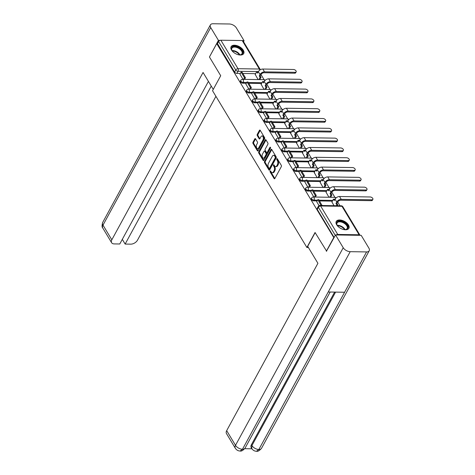 <?xml version="1.0" encoding="UTF-8"?>
<svg xmlns="http://www.w3.org/2000/svg" width="475" height="475" viewBox="0 0 475 475"><rect width="100%" height="100%" fill="white"/><g stroke="black" fill="none" stroke-linecap="round" stroke-linejoin="round"><path stroke-width="0.71" d="M270.15 171.107A0.629 0.362 -89.1 0 0 270.162 171.998L274.105 178.558A0.902 0.517 -89.1 0 0 274.449 178.802A0.902 0.517 -89.1 0 0 274.835 178.511L281.313 166.642A0.902 0.517 -89.1 0 0 281.301 165.365L277.353 158.804A0.629 0.362 -89.1 0 0 276.848 159.731L277.358 160.58A2.892 1.657 -89.1 0 1 277.4 164.665L276.86 165.656A2.892 1.657 -89.1 0 1 275.625 166.571A2.892 1.657 -89.1 0 1 274.52 165.793L274.01 164.944A0.629 0.362 -89.1 0 0 273.505 165.864L274.016 166.713A2.892 1.657 -89.1 0 1 274.051 170.798L273.511 171.79A2.892 1.657 -89.1 0 1 272.282 172.704A2.892 1.657 -89.1 0 1 271.172 171.926L270.661 171.077A0.629 0.362 -89.1 0 0 270.15 171.107M270.827 171.344A0.629 0.362 -89.1 0 0 270.916 172.009L274.835 178.523M277.513 159.078A0.629 0.362 -89.1 0 0 277.602 159.743L278.113 160.592L277.358 160.58M274.17 165.211A0.629 0.362 -89.1 0 0 274.259 165.876L274.77 166.725L274.016 166.713M336.68 224.788A7.178 3.984 28.6 0 0 343.128 229.395A7.178 3.984 28.6 0 0 348.87 228.309A7.178 3.984 28.6 0 0 348.454 224.96A7.178 3.984 28.6 0 0 342.006 220.352A7.178 3.984 28.6 0 0 336.264 221.439A7.178 3.984 28.6 0 0 336.68 224.788M231.521 50.035A7.178 3.984 28.6 0 0 237.969 54.649A7.178 3.984 28.6 0 0 243.705 53.562A7.178 3.984 28.6 0 0 243.289 50.213A7.178 3.984 28.6 0 0 236.841 45.6A7.178 3.984 28.6 0 0 231.105 46.687A7.178 3.984 28.6 0 0 231.521 50.035M255.532 138.831A0.902 0.517 -89.1 0 0 255.188 138.587A0.902 0.517 -89.1 0 0 254.802 138.872L252.985 142.203A0.902 0.517 -89.1 0 0 252.997 143.48L257.379 150.759A0.902 0.517 -89.1 0 0 257.723 151.002A0.902 0.517 -89.1 0 0 258.109 150.718L264.581 138.843A0.902 0.517 -89.1 0 0 264.569 137.566L260.187 130.287A0.902 0.517 -89.1 0 0 259.843 130.043A0.902 0.517 -89.1 0 0 259.457 130.328L257.266 134.354A0.902 0.517 -89.1 0 0 257.278 135.63L259.154 138.748A0.902 0.517 -89.1 0 0 259.498 138.991A0.902 0.517 -89.1 0 0 259.884 138.7L260.971 136.705A2.417 1.383 -89.1 0 1 261.998 135.939A2.417 1.383 -89.1 0 1 263.245 137.406A2.417 1.383 -89.1 0 1 262.954 140.006L258.697 147.826A2.417 1.383 -89.1 0 1 257.664 148.592A2.417 1.383 -89.1 0 1 256.423 147.125A2.417 1.383 -89.1 0 1 256.708 144.525L257.42 143.218A0.902 0.517 -89.1 0 0 257.408 141.942L255.532 138.831M326.657 251.227L315.056 232.495L306.886 247.481L212.539 90.707L220.715 75.721L209.439 56.988L216.731 43.617L333.949 237.856M326.331 251.227L333.622 237.85M264.533 161.393A0.902 0.517 -89.1 0 0 264.545 162.67L268.927 169.949A0.902 0.517 -89.1 0 0 269.272 170.192A0.902 0.517 -89.1 0 0 269.658 169.908L276.129 158.033A0.902 0.517 -89.1 0 0 276.118 156.756L271.736 149.477A0.902 0.517 -89.1 0 0 271.391 149.233A0.902 0.517 -89.1 0 0 271.005 149.518L264.533 161.393L265.288 161.405A0.902 0.517 -89.1 0 0 265.299 162.682L269.652 169.913M263.851 160.366L263.15 160.354L258.768 153.075A0.902 0.517 -89.1 0 1 258.756 151.798L265.234 139.923A0.902 0.517 -89.1 0 1 265.62 139.638A0.902 0.517 -89.1 0 1 265.964 139.882L267.841 142.999A0.902 0.517 -89.1 0 1 267.853 144.275L265.222 149.091A0.902 0.517 -89.1 0 0 265.234 150.367L266.481 152.433A0.902 0.517 -89.1 0 0 266.825 152.677A0.902 0.517 -89.1 0 0 267.211 152.392L269.942 147.375A0.629 0.362 -89.1 0 1 270.465 148.242L263.88 160.312L259.522 153.087L258.768 153.075M263.15 160.354A0.902 0.517 -89.1 0 0 263.5 160.598A0.902 0.517 -89.1 0 0 263.88 160.312M255.663 73.661L242.844 73.471M240.421 73.435L236.888 73.382L238.023 71.297A1.841 1.021 -151.4 0 1 235.754 70.021L218.619 41.545A1.841 1.11 -31 0 1 220.863 40.221L242.22 40.541A1.841 1.11 -31 0 1 243.063 40.933L260.199 69.409A1.841 1.11 -31 0 0 259.356 69.017L242.22 40.541M339.975 205.782L337.713 202.029M334.911 197.368L331.817 192.221M329.009 187.56L325.915 182.418M323.107 177.757L320.013 172.609M317.205 167.948L314.112 162.8M311.303 158.145L308.21 152.998M305.407 148.337L302.308 143.189M299.505 138.528L296.406 133.386M293.603 128.725L290.504 123.577M287.702 118.916L284.602 113.774M281.8 109.113L278.7 103.966M275.898 99.305L272.804 94.163M269.996 89.502L266.902 84.354M264.094 79.693L261.001 74.551M216.731 43.617L217.485 43.629L218.619 41.545M360.02 235.315A1.841 1.11 149 0 0 359.955 235.172A1.841 1.11 149 0 0 359.112 234.775L337.755 234.46A1.841 1.11 149 0 0 336.276 234.959M331.942 201.946L334.014 205.699M316.7 201.715L319.052 205.687M326.04 192.138L328.938 197.256M310.798 191.912L313.844 197.03M320.138 182.329L323.036 187.453M304.897 182.103L307.942 187.227M314.236 172.526L317.134 177.644M298.995 172.3L302.041 177.418M308.334 162.717L311.232 167.841M293.093 162.492L296.139 167.616M302.433 152.914L305.33 158.033M287.191 152.689L290.237 157.807M296.537 143.106L299.428 148.23M281.289 142.88L284.335 148.004M290.635 133.303L293.526 138.421M275.387 133.077L278.433 138.195M284.733 123.494L287.63 128.612M269.485 123.268L272.531 128.393M278.831 113.691L281.728 118.809M263.583 113.466L266.635 118.584M272.929 103.883L275.827 109.001M257.688 103.657L260.733 108.781M267.027 94.08L269.925 99.198M251.786 93.848L254.832 98.972M261.125 84.271L264.023 89.389M245.884 84.045L248.93 89.169M261.565 83.469L248.746 83.279M246.317 83.244L242.79 83.19L243.194 82.448A1.841 1.021 -151.4 0 1 241.348 81.67A1.841 1.021 -151.4 0 1 240.819 80.311L240.415 81.053A1.841 1.021 28.6 0 0 240.944 82.407A1.841 1.021 28.6 0 0 242.79 83.19M267.467 93.272L254.648 93.082M252.219 93.047L248.692 92.993L249.096 92.257A1.841 1.021 -151.4 0 1 247.249 91.473A1.841 1.021 -151.4 0 1 246.721 90.119L246.317 90.856A1.841 1.021 28.6 0 0 246.846 92.215A1.841 1.021 28.6 0 0 248.692 92.993M273.368 103.081L260.549 102.891M258.121 102.855L254.594 102.802L254.992 102.06A1.841 1.021 -151.4 0 1 253.151 101.282A1.841 1.021 -151.4 0 1 252.623 99.922L252.219 100.664A1.841 1.021 28.6 0 0 252.748 102.018A1.841 1.021 28.6 0 0 254.594 102.802M279.27 112.884L266.451 112.694M264.023 112.658L260.49 112.605L260.894 111.868A1.841 1.021 -151.4 0 1 259.053 111.085A1.841 1.021 -151.4 0 1 258.525 109.731L258.121 110.467A1.841 1.021 28.6 0 0 258.649 111.827A1.841 1.021 28.6 0 0 260.49 112.605M285.172 122.692L272.353 122.502M269.925 122.467L266.392 122.413L266.796 121.671A1.841 1.021 -151.4 0 1 264.955 120.893A1.841 1.021 -151.4 0 1 264.427 119.534L264.023 120.276A1.841 1.021 28.6 0 0 264.551 121.63A1.841 1.021 28.6 0 0 266.392 122.413M291.068 132.495L278.255 132.305M275.827 132.27L272.294 132.216L272.697 131.48A1.841 1.021 -151.4 0 1 270.851 130.696A1.841 1.021 -151.4 0 1 270.328 129.343L269.925 130.079A1.841 1.021 28.6 0 0 270.453 131.438A1.841 1.021 28.6 0 0 272.294 132.216M296.97 142.304L284.157 142.114M281.728 142.078L278.196 142.025L278.599 141.289A1.841 1.021 -151.4 0 1 276.753 140.505A1.841 1.021 -151.4 0 1 276.224 139.145L275.827 139.887A1.841 1.021 28.6 0 0 276.349 141.241A1.841 1.021 28.6 0 0 278.196 142.025M302.872 152.113L290.053 151.917M287.63 151.881L284.098 151.834L284.501 151.092A1.841 1.021 -151.4 0 1 282.655 150.314A1.841 1.021 -151.4 0 1 282.126 148.954L281.723 149.69A1.841 1.021 28.6 0 0 282.251 151.05A1.841 1.021 28.6 0 0 284.098 151.834M308.774 161.916L295.955 161.726M293.532 161.69L289.999 161.637L290.403 160.9A1.841 1.021 -151.4 0 1 288.557 160.117A1.841 1.021 -151.4 0 1 288.028 158.757L287.624 159.499A1.841 1.021 28.6 0 0 288.153 160.859A1.841 1.021 28.6 0 0 289.999 161.637M314.676 171.724L301.857 171.534M299.434 171.493L295.901 171.445L296.305 170.703A1.841 1.021 -151.4 0 1 294.458 169.925A1.841 1.021 -151.4 0 1 293.93 168.566L293.526 169.308A1.841 1.021 28.6 0 0 294.055 170.662A1.841 1.021 28.6 0 0 295.901 171.445M320.577 181.527L307.758 181.337M305.33 181.302L301.803 181.248L302.207 180.512A1.841 1.021 -151.4 0 1 300.36 179.728A1.841 1.021 -151.4 0 1 299.832 178.374L299.428 179.111A1.841 1.021 28.6 0 0 299.957 180.47A1.841 1.021 28.6 0 0 301.803 181.248M326.479 191.336L313.66 191.146M311.232 191.11L307.705 191.057L308.103 190.315A1.841 1.021 -151.4 0 1 306.262 189.537A1.841 1.021 -151.4 0 1 305.734 188.177L305.33 188.919A1.841 1.021 28.6 0 0 305.858 190.273A1.841 1.021 28.6 0 0 307.705 191.057M332.381 201.139L319.562 200.949M317.134 200.913L313.607 200.86L314.005 200.123A1.841 1.021 -151.4 0 1 312.164 199.34A1.841 1.021 -151.4 0 1 311.636 197.986L311.232 198.722A1.841 1.021 28.6 0 0 311.76 200.082A1.841 1.021 28.6 0 0 313.607 200.86M306.886 247.481L308.4 247.505M239.982 74.237L243.028 79.361M255.223 74.462L258.121 79.586M217.485 43.629L234.62 72.105A1.841 1.021 28.6 0 0 236.888 73.382M334.151 237.488L317.241 209.386A1.841 1.021 -151.4 0 1 317.134 208.531L318.268 206.447A1.841 1.021 -151.4 0 0 318.375 207.302L335.285 235.404M272.282 172.704L273.036 172.716A2.892 1.657 -89.1 0 0 274.271 171.802L273.511 171.79M274.77 166.725A2.892 1.657 -89.1 0 1 274.805 170.81L274.271 171.802M275.625 166.571L276.385 166.583A2.892 1.657 -89.1 0 0 277.614 165.662L276.86 165.656M278.113 160.592A2.892 1.657 -89.1 0 1 278.154 164.677L277.614 165.662M271.005 149.518L271.759 149.53A0.902 0.517 -89.1 0 0 271.759 149.53L265.288 161.405M269.022 168.346A0.629 0.362 -89.1 0 0 269.533 168.316L275.215 157.896A0.629 0.362 -89.1 0 0 275.209 156.999L274.669 156.103A2.892 1.657 -89.1 0 0 273.558 155.325A2.892 1.657 -89.1 0 0 272.329 156.239L268.446 163.364A2.892 1.657 -89.1 0 0 268.482 167.449L269.022 168.346M269.266 168.518L270.02 168.53A0.629 0.362 -89.1 0 0 270.287 168.328L269.533 168.316M273.558 155.325L274.312 155.337A2.892 1.657 -89.1 0 1 275.423 156.115L275.963 157.011A0.629 0.362 -89.1 0 1 275.969 157.908L270.287 168.328M265.994 139.929A0.902 0.517 -89.1 0 0 265.988 139.935L259.51 151.81A0.902 0.517 -89.1 0 0 259.522 153.087M266.825 152.677L267.579 152.689A0.902 0.517 -89.1 0 0 267.965 152.398L270.554 147.648M262.503 154.084A2.417 1.383 -89.1 0 0 262.212 156.691A2.417 1.383 -89.1 0 0 263.459 158.151A2.417 1.383 -89.1 0 0 264.486 157.385L265.988 154.63A0.902 0.517 -89.1 0 0 265.976 153.354L264.735 151.287A0.902 0.517 -89.1 0 0 264.385 151.044A0.902 0.517 -89.1 0 0 263.999 151.329L262.503 154.084M263.459 158.151L264.213 158.163A2.417 1.383 -89.1 0 0 265.24 157.397L264.486 157.385M264.385 151.044L265.139 151.056A0.902 0.517 -89.1 0 1 265.489 151.299L266.73 153.366A0.902 0.517 -89.1 0 1 266.742 154.642L265.24 157.397M257.664 148.592L258.418 148.604A2.417 1.383 -89.1 0 0 259.451 147.838L258.697 147.826M261.998 135.939L262.752 135.951A2.417 1.383 -89.1 0 1 263.999 137.417A2.417 1.383 -89.1 0 1 263.714 140.018L259.451 147.838M259.457 130.328L260.211 130.34A0.902 0.517 -89.1 0 0 260.211 130.34L258.02 134.366A0.902 0.517 -89.1 0 0 258.032 135.642L259.878 138.712M254.802 138.872L255.556 138.884A0.902 0.517 -89.1 0 0 255.556 138.884L253.739 142.215A0.902 0.517 -89.1 0 0 253.751 143.492L258.103 150.723M372.881 199.375L372.4 200.248A2.072 1.152 -151.4 0 1 371.438 200.67L371.913 199.797A2.072 1.152 28.6 0 0 372.881 199.375A2.072 1.152 28.6 0 0 372.281 197.849A2.072 1.152 28.6 0 0 370.209 196.971L339.53 196.513A3.681 2.221 149 0 0 335.047 199.156L334.258 200.604L333.426 199.221L331.853 202.107M333.426 199.221L334.406 199.233L334.721 199.755M371.913 199.797L341.234 199.34A3.681 2.221 149 0 0 336.751 201.988L335.962 203.431L336.941 203.442L337.731 202A2.482 1.502 -31 0 1 340.759 200.218L371.438 200.67M336.941 203.442L337.772 204.826L336.793 204.814L336.294 205.728M337.274 205.746L337.772 204.826M322.032 205.521L318.796 199.678L317.817 199.666L321.053 205.503M317.817 199.666L316.683 201.75M322.163 205.271L321.183 205.259M335.962 203.431L336.793 204.814M315.157 232.655L307.699 246.335L317.912 263.304L226.676 430.647L235.505 445.324L343.229 247.742L335.534 234.953L326.444 251.227M343.229 247.742A5.658 3.141 28.6 0 0 350.2 251.679L328.213 292L344.589 292.244L366.575 251.922L350.2 251.679M366.575 251.922A5.658 3.141 28.6 0 0 369.218 250.764A5.658 3.141 28.6 0 0 368.891 248.122L361.19 235.333L335.534 234.953M244.714 448.685L251.916 448.792M235.303 448.24C236.532 450.062 238.135 450.989 240.107 451.007L242.476 449.255A5.658 3.141 28.6 0 1 235.505 445.324A5.522 3.331 149 0 0 235.303 448.24L226.474 433.562A5.522 3.331 -31 0 1 226.676 430.647M251.412 444.719L251.922 445.568L251.72 448.477L251.21 447.634A5.522 3.331 -31 0 1 251.412 444.719L334.626 292.095M335.588 292.107L251.922 445.568A5.658 3.141 28.6 0 0 258.851 449.498L256.482 451.25C254.529 451.22 252.938 450.294 251.72 448.483M213.251 89.401L203.062 72.467L111.827 239.804A5.522 3.331 149 0 0 111.625 242.719A5.522 3.331 149 0 0 114.154 243.907L119.777 243.99L208.43 81.385M210.389 24.908A5.658 3.141 28.6 0 0 210.716 27.544L102.992 225.126A5.522 3.331 149 0 0 102.79 228.042C101.876 227.353 101.834 225.5 102.665 222.484L210.389 24.908A5.658 3.141 28.6 0 1 213.032 23.75L229.407 23.993A5.658 3.141 28.6 0 1 236.378 27.93L244.073 40.719L243.533 41.711M210.716 27.544L218.417 40.339L220.085 40.363M242.832 40.702L244.073 40.719M122.301 239.358L125.139 244.067L130.762 244.15A5.522 3.331 149 0 0 137.483 240.184L215.923 96.324M125.139 244.067L211.262 86.094M218.417 40.339L209.54 56.804M338.04 226.462A6.211 3.45 -151.4 0 1 337.113 225.215A6.211 3.45 -151.4 0 1 339.72 221.166A6.211 3.45 -151.4 0 1 347.261 225.316A6.211 3.45 -151.4 0 1 345.236 229.645A6.211 3.45 -151.4 0 1 344.832 229.657A6.211 3.45 -151.4 0 1 343.686 229.544M345.028 229.651A5.753 3.194 28.6 0 0 347.142 228.499A5.753 3.194 28.6 0 0 345.491 224.259A5.753 3.194 28.6 0 0 339.726 221.819A5.753 3.194 28.6 0 0 337.042 222.995A5.753 3.194 28.6 0 0 337.22 225.393M348.603 228.701A7.131 3.96 28.6 0 0 346.4 223.487A7.131 3.96 28.6 0 0 339.346 220.537A7.131 3.96 28.6 0 0 336.086 221.878M232.875 51.71A6.211 3.45 -151.4 0 1 231.948 50.469A6.211 3.45 -151.4 0 1 234.561 46.419A6.211 3.45 -151.4 0 1 242.096 50.564A6.211 3.45 -151.4 0 1 240.071 54.898A6.211 3.45 -151.4 0 1 239.667 54.904A6.211 3.45 -151.4 0 1 238.527 54.791M239.863 54.904A5.753 3.194 28.6 0 0 241.977 53.752A5.753 3.194 28.6 0 0 240.326 49.513A5.753 3.194 28.6 0 0 234.567 47.072A5.753 3.194 28.6 0 0 231.877 48.248A5.753 3.194 28.6 0 0 232.055 50.647M243.438 53.954A7.131 3.96 28.6 0 0 241.235 48.741A7.131 3.96 28.6 0 0 234.181 45.79A7.131 3.96 28.6 0 0 230.921 47.126M366.979 189.567L366.498 190.439A2.072 1.152 -151.4 0 1 365.536 190.867L366.011 189.994A2.072 1.152 28.6 0 0 366.979 189.567A2.072 1.152 28.6 0 0 366.385 188.041A2.072 1.152 28.6 0 0 364.307 187.162L333.628 186.705A3.681 2.221 149 0 0 329.145 189.353L328.356 190.796L327.524 189.412L325.951 192.298M327.524 189.412L328.51 189.43L328.819 189.947M366.011 189.994L335.332 189.537A3.681 2.221 149 0 0 330.849 192.179L330.06 193.622L331.039 193.64L331.829 192.197A2.482 1.502 -31 0 1 334.857 190.41L365.536 190.867M331.039 193.64L331.877 195.023L330.891 195.005L329.662 197.268M330.642 197.279L331.877 195.023M315.394 197.054L316.261 195.468L312.894 189.875L311.915 189.857L315.281 195.451L314.414 197.042M311.915 189.857L310.781 191.942M316.261 195.468L315.281 195.451M330.06 193.622L330.891 195.005M361.077 179.764L360.602 180.637A2.072 1.152 -151.4 0 1 359.634 181.058L360.109 180.185A2.072 1.152 28.6 0 0 361.077 179.764A2.072 1.152 28.6 0 0 360.483 178.238A2.072 1.152 28.6 0 0 358.405 177.359L327.726 176.902A3.681 2.221 149 0 0 323.243 179.544L322.46 180.987L321.622 179.609L320.049 182.495M321.622 179.609L322.608 179.621L322.917 180.144M360.109 180.185L329.43 179.728A3.681 2.221 149 0 0 324.947 182.376L324.158 183.819L325.137 183.831L325.927 182.388A2.482 1.502 -31 0 1 328.955 180.601L359.634 181.058M325.137 183.831L325.975 185.214L324.989 185.203L323.76 187.465M324.74 187.477L325.975 185.214M309.498 187.251L310.359 185.66L306.992 180.067L306.013 180.055L309.379 185.648L308.512 187.233M306.013 180.055L304.879 182.139M310.359 185.66L309.379 185.648M324.158 183.819L324.989 185.203M355.175 169.955L354.7 170.828A2.072 1.152 -151.4 0 1 353.733 171.255L354.207 170.382A2.072 1.152 28.6 0 0 355.175 169.955A2.072 1.152 28.6 0 0 354.582 168.429A2.072 1.152 28.6 0 0 352.503 167.55L321.83 167.093A3.681 2.221 149 0 0 317.342 169.741L316.558 171.184L315.721 169.801L314.147 172.686M315.721 169.801L316.706 169.812L317.015 170.335M354.207 170.382L323.528 169.925A3.681 2.221 149 0 0 319.046 172.567L318.256 174.01L319.242 174.028L320.025 172.579A2.482 1.502 -31 0 1 323.053 170.798L353.733 171.255M319.242 174.028L320.073 175.412L319.093 175.394L317.858 177.656M318.838 177.668L320.073 175.412M303.596 177.442L304.463 175.857L301.097 170.264L300.111 170.246L303.478 175.839L302.611 177.43M300.111 170.246L298.977 172.33M304.463 175.857L303.478 175.839M318.256 174.01L319.093 175.394M349.273 160.152L348.798 161.025A2.072 1.152 -151.4 0 1 347.831 161.447L348.306 160.574A2.072 1.152 28.6 0 0 349.273 160.152A2.072 1.152 28.6 0 0 348.68 158.626A2.072 1.152 28.6 0 0 346.602 157.748L315.928 157.29A3.681 2.221 149 0 0 311.44 159.933L310.656 161.375L309.825 159.992L308.251 162.883M309.825 159.992L310.804 160.01L311.119 160.532M348.306 160.574L317.627 160.117A3.681 2.221 149 0 0 313.144 162.759L312.354 164.208L313.34 164.219L314.123 162.777A2.482 1.502 -31 0 1 317.152 160.989L347.831 161.447M313.34 164.219L314.171 165.603L313.191 165.591L311.956 167.847M312.936 167.865L314.171 165.603M297.694 167.639L298.561 166.048L295.195 160.455L294.209 160.443L297.576 166.036L296.715 167.622M294.209 160.443L293.075 162.521M298.561 166.048L297.576 166.036M312.354 164.208L313.191 165.591M343.372 150.343L342.897 151.216A2.072 1.152 -151.4 0 1 341.929 151.644L342.404 150.765A2.072 1.152 28.6 0 0 343.372 150.343A2.072 1.152 28.6 0 0 342.778 148.817A2.072 1.152 28.6 0 0 340.706 147.939L310.027 147.482A3.681 2.221 149 0 0 305.544 150.13L304.754 151.572L303.923 150.189L302.349 153.075M303.923 150.189L304.902 150.201L305.217 150.723M342.404 150.765L311.725 150.314A3.681 2.221 149 0 0 307.242 152.956L306.458 154.399L307.438 154.417L308.222 152.968A2.482 1.502 -31 0 1 311.25 151.187L341.929 151.644M307.438 154.417L308.269 155.8L307.289 155.782L306.054 158.044M307.034 158.056L308.269 155.8M291.793 157.831L292.659 156.245L289.293 150.646L288.307 150.634L291.68 156.227L290.813 157.819M288.307 150.634L287.173 152.718M292.659 156.245L291.68 156.227M306.458 154.399L307.289 155.782M337.47 140.541L336.995 141.413A2.072 1.152 -151.4 0 1 336.027 141.835L336.502 140.962A2.072 1.152 28.6 0 0 337.47 140.541A2.072 1.152 28.6 0 0 336.876 139.009A2.072 1.152 28.6 0 0 334.804 138.13L304.125 137.679A3.681 2.221 149 0 0 299.642 140.321L298.852 141.764L298.021 140.38L296.447 143.266M298.021 140.38L299.001 140.398L299.315 140.921M336.502 140.962L305.829 140.505A3.681 2.221 149 0 0 301.34 143.147L300.556 144.596L301.536 144.608L302.326 143.165A2.482 1.502 -31 0 1 305.348 141.378L336.027 141.835M301.536 144.608L302.367 145.991L301.387 145.979L300.152 148.236M301.132 148.253L302.367 145.991M285.891 148.028L286.757 146.437L283.391 140.843L282.411 140.826L285.778 146.425L284.911 148.01M282.411 140.826L281.271 142.91M286.757 146.437L285.778 146.425M300.556 144.596L301.387 145.979M331.568 130.732L331.093 131.605A2.072 1.152 -151.4 0 1 330.125 132.026L330.6 131.153A2.072 1.152 28.6 0 0 331.568 130.732A2.072 1.152 28.6 0 0 330.974 129.206A2.072 1.152 28.6 0 0 328.902 128.327L298.223 127.87A3.681 2.221 149 0 0 293.74 130.512L292.95 131.961L292.119 130.577L290.546 133.463M292.119 130.577L293.099 130.589L293.413 131.112M330.6 131.153L299.927 130.702A3.681 2.221 149 0 0 295.438 133.344L294.654 134.787L295.634 134.805L296.424 133.356A2.482 1.502 -31 0 1 299.446 131.575L330.125 132.026M295.634 134.805L296.465 136.188L295.486 136.171L294.251 138.433M295.236 138.445L296.465 136.188M279.989 138.219L280.856 136.634L277.489 131.035L276.509 131.023L279.876 136.616L279.009 138.207M276.509 131.023L275.369 133.107M280.856 136.634L279.876 136.616M294.654 134.787L295.486 136.171M325.666 120.929L325.191 121.802A2.072 1.152 -151.4 0 1 324.223 122.223L324.704 121.351A2.072 1.152 28.6 0 0 325.666 120.929A2.072 1.152 28.6 0 0 325.072 119.397A2.072 1.152 28.6 0 0 323 118.518L292.321 118.067A3.681 2.221 149 0 0 287.838 120.709L287.048 122.152L286.217 120.769L284.644 123.654M286.217 120.769L287.197 120.787L287.512 121.303M324.704 121.351L294.025 120.893A3.681 2.221 149 0 0 289.542 123.536L288.752 124.984L289.732 124.996L290.522 123.553A2.482 1.502 -31 0 1 293.55 121.766L324.223 122.223M289.732 124.996L290.563 126.38L289.584 126.368L288.349 128.624M289.334 128.642L290.563 126.38M274.087 128.416L274.954 126.825L271.587 121.232L270.608 121.214L273.974 126.813L273.107 128.398M270.608 121.214L269.467 123.298M274.954 126.825L273.974 126.813M288.752 124.984L289.584 126.368M319.764 111.12L319.289 111.993A2.072 1.152 -151.4 0 1 318.321 112.415L318.802 111.542A2.072 1.152 28.6 0 0 319.764 111.12A2.072 1.152 28.6 0 0 319.17 109.594A2.072 1.152 28.6 0 0 317.098 108.716L286.419 108.258A3.681 2.221 149 0 0 281.936 110.901L281.147 112.349L280.315 110.966L278.742 113.852M280.315 110.966L281.295 110.978L281.61 111.5M318.802 111.542L288.123 111.091A3.681 2.221 149 0 0 283.64 113.733L282.851 115.176L283.83 115.193L284.62 113.745A2.482 1.502 -31 0 1 287.648 111.963L318.321 112.415M283.83 115.193L284.662 116.571L283.682 116.559L282.453 118.821M283.433 118.833L284.662 116.571M268.185 118.607L269.052 117.022L265.685 111.423L264.706 111.411L268.072 117.004L267.205 118.596M264.706 111.411L263.572 113.495M269.052 117.022L268.072 117.004M282.851 115.176L283.682 116.559M313.868 101.312L313.387 102.19A2.072 1.152 -151.4 0 1 312.425 102.612L312.9 101.739A2.072 1.152 28.6 0 0 313.868 101.312A2.072 1.152 28.6 0 0 313.268 99.786A2.072 1.152 28.6 0 0 311.196 98.907L280.517 98.456A3.681 2.221 149 0 0 276.034 101.098L275.245 102.541L274.413 101.157L272.84 104.043M274.413 101.157L275.393 101.175L275.708 101.692M312.9 101.739L282.221 101.282A3.681 2.221 149 0 0 277.738 103.924L276.949 105.373L277.928 105.385L278.718 103.942A2.482 1.502 -31 0 1 281.746 102.155L312.425 102.612M277.928 105.385L278.76 106.768L277.78 106.75L276.551 109.013M277.531 109.03L278.76 106.768M262.283 108.805L263.15 107.213L259.783 101.62L258.804 101.603L262.17 107.202L261.303 108.787M258.804 101.603L257.67 103.687M263.15 107.213L262.17 107.202M276.949 105.373L277.78 106.75M307.966 91.509L307.485 92.382A2.072 1.152 -151.4 0 1 306.523 92.803L306.998 91.93A2.072 1.152 28.6 0 0 307.966 91.509A2.072 1.152 28.6 0 0 307.372 89.983A2.072 1.152 28.6 0 0 305.294 89.104L274.615 88.647A3.681 2.221 149 0 0 270.132 91.289L269.343 92.738L268.512 91.354L266.938 94.24M268.512 91.354L269.497 91.366L269.806 91.889M306.998 91.93L276.319 91.473A3.681 2.221 149 0 0 271.837 94.121L271.047 95.564L272.027 95.576L272.816 94.133A2.482 1.502 -31 0 1 275.844 92.352L306.523 92.803M272.027 95.576L272.864 96.959L271.878 96.948L270.649 99.21M271.629 99.222L272.864 96.959M256.387 98.996L257.248 97.405L253.882 91.812L252.902 91.8L256.268 97.393L255.402 98.984M252.902 91.8L251.768 93.884M257.248 97.405L256.268 97.393M271.047 95.564L271.878 96.948M302.064 81.7L301.589 82.579A2.072 1.152 -151.4 0 1 300.622 83L301.097 82.127A2.072 1.152 28.6 0 0 302.064 81.7A2.072 1.152 28.6 0 0 301.471 80.174A2.072 1.152 28.6 0 0 299.392 79.295L268.713 78.844A3.681 2.221 149 0 0 264.231 81.486L263.447 82.929L262.61 81.546L261.036 84.431M262.61 81.546L263.595 81.563L263.904 82.08M301.097 82.127L270.418 81.67A3.681 2.221 149 0 0 265.935 84.312L265.145 85.755L266.125 85.773L266.914 84.33A2.482 1.502 -31 0 1 269.942 82.543L300.622 83M266.125 85.773L266.962 87.157L265.976 87.139L264.747 89.401M265.727 89.419L266.962 87.157M250.485 89.187L251.346 87.602L247.98 82.009L247 81.991L250.367 87.584L249.5 89.175M247 81.991L245.866 84.075M251.346 87.602L250.367 87.584M265.145 85.755L265.976 87.139M296.163 71.897L295.688 72.77A2.072 1.152 -151.4 0 1 294.72 73.192L295.195 72.319A2.072 1.152 28.6 0 0 296.163 71.897A2.072 1.152 28.6 0 0 295.569 70.371A2.072 1.152 28.6 0 0 293.491 69.493L262.817 69.035A3.681 2.221 149 0 0 258.329 71.677L257.545 73.126L256.708 71.743L255.134 74.628M256.708 71.743L257.693 71.755L258.002 72.277M295.195 72.319L264.516 71.862A3.681 2.221 149 0 0 260.033 74.51L259.243 75.953L260.229 75.964L261.012 74.522A2.482 1.502 -31 0 1 264.041 72.74L294.72 73.192M260.229 75.964L261.06 77.348L260.08 77.336L258.845 79.598M259.825 79.61L261.06 77.348M244.583 79.384L245.45 77.793L242.084 72.2L241.098 72.188L244.465 77.781L243.598 79.367M241.098 72.188L239.964 74.272M245.45 77.793L244.465 77.781M259.243 75.953L260.08 77.336M270.916 172.009L270.162 171.998M277.602 159.743L276.848 159.731M274.259 165.876L273.505 165.864M258.376 71.6L238.023 71.297A1.841 1.051 90.9 0 0 237.999 68.697L259.356 69.017A1.841 1.051 90.9 0 1 259.677 70.175M220.863 40.221L237.999 68.697A1.841 1.11 149 0 0 235.754 70.021L234.62 72.105M359.112 234.775L341.976 206.298L320.619 205.984L337.755 234.46M261.968 82.727L248.294 82.525M246.721 82.502L243.194 82.448A1.841 1.051 90.9 0 0 243.17 79.847A1.841 1.051 90.9 0 0 242.464 79.355A1.841 1.841 0 0 0 240.819 80.311M267.87 92.536L254.196 92.334M252.623 92.31L249.096 92.257A1.841 1.051 90.9 0 0 249.072 89.656A1.841 1.051 90.9 0 0 248.366 89.157A1.841 1.841 0 0 0 246.721 90.119M273.772 102.339L260.098 102.137M258.525 102.113L254.992 102.06A1.841 1.051 90.9 0 0 254.968 99.459A1.841 1.051 90.9 0 0 254.268 98.966A1.841 1.841 0 0 0 252.623 99.922M279.674 112.147L266 111.946M264.427 111.922L260.894 111.868A1.841 1.051 90.9 0 0 260.87 109.268A1.841 1.051 90.9 0 0 260.163 108.769A1.841 1.841 0 0 0 258.525 109.731M285.57 121.95L271.902 121.748M270.328 121.725L266.796 121.671A1.841 1.051 90.9 0 0 266.772 119.071A1.841 1.051 90.9 0 0 266.065 118.578A1.841 1.841 0 0 0 264.427 119.534M291.472 131.759L277.798 131.557M276.23 131.533L272.697 131.48A1.841 1.051 90.9 0 0 272.674 128.879A1.841 1.051 90.9 0 0 271.967 128.381A1.841 1.841 0 0 0 270.328 129.343M297.374 141.562L283.7 141.36M282.132 141.336L278.599 141.289A1.841 1.051 90.9 0 0 278.576 138.682A1.841 1.051 90.9 0 0 277.869 138.189A1.841 1.841 0 0 0 276.224 139.145M303.276 151.371L289.602 151.169M288.034 151.145L284.501 151.092A1.841 1.051 90.9 0 0 284.478 148.491A1.841 1.051 90.9 0 0 283.771 147.992A1.841 1.841 0 0 0 282.126 148.954M309.178 161.179L295.503 160.972M293.936 160.948L290.403 160.9A1.841 1.051 90.9 0 0 290.379 158.294A1.841 1.051 90.9 0 0 289.673 157.801A1.841 1.841 0 0 0 288.028 158.757M315.079 170.982L301.405 170.78M299.832 170.757L296.305 170.703A1.841 1.051 90.9 0 0 296.281 168.102A1.841 1.051 90.9 0 0 295.575 167.604A1.841 1.841 0 0 0 293.93 168.566M320.981 180.791L307.307 180.583M305.734 180.565L302.207 180.512A1.841 1.051 90.9 0 0 302.183 177.911A1.841 1.051 90.9 0 0 301.477 177.412A1.841 1.841 0 0 0 299.832 178.374M326.883 190.594L313.209 190.392M311.636 190.368L308.103 190.315A1.841 1.051 90.9 0 0 308.079 187.714A1.841 1.051 90.9 0 0 307.378 187.221A1.841 1.841 0 0 0 305.734 188.177M332.785 200.402L319.111 200.201M317.537 200.177L314.005 200.123A1.841 1.051 90.9 0 0 313.981 197.523A1.841 1.051 90.9 0 0 313.28 197.024A1.841 1.841 0 0 0 311.636 197.986M313.28 197.024L334.637 197.339A1.841 1.051 90.9 0 1 335.338 197.838A1.841 1.051 -89.1 0 1 335.57 198.413M307.378 187.221L328.736 187.536A1.841 1.051 90.9 0 1 329.442 188.035A1.841 1.051 -89.1 0 1 329.674 188.605M301.477 177.412L322.834 177.727A1.841 1.051 90.9 0 1 323.54 178.226A1.841 1.051 -89.1 0 1 323.772 178.802M295.575 167.604L316.932 167.924A1.841 1.051 90.9 0 1 317.638 168.417A1.841 1.051 -89.1 0 1 317.87 168.993M289.673 157.801L311.03 158.116A1.841 1.051 90.9 0 1 311.737 158.614A1.841 1.051 -89.1 0 1 311.968 159.19M283.771 147.992L305.128 148.313A1.841 1.051 90.9 0 1 305.835 148.806A1.841 1.051 -89.1 0 1 306.066 149.382M277.869 138.189L299.226 138.504A1.841 1.051 90.9 0 1 299.933 139.003A1.841 1.051 -89.1 0 1 300.164 139.579M271.967 128.381L293.324 128.701A1.841 1.051 90.9 0 1 294.031 129.194A1.841 1.051 -89.1 0 1 294.262 129.77M266.065 118.578L287.423 118.893A1.841 1.051 90.9 0 1 288.129 119.391A1.841 1.051 -89.1 0 1 288.361 119.967M260.163 108.769L281.527 109.09A1.841 1.051 90.9 0 1 282.227 109.582A1.841 1.051 -89.1 0 1 282.459 110.158M254.268 98.966L275.625 99.281A1.841 1.051 90.9 0 1 276.325 99.78A1.841 1.051 -89.1 0 1 276.557 100.356M248.366 89.157L269.723 89.478A1.841 1.051 90.9 0 1 270.429 89.971A1.841 1.051 -89.1 0 1 270.661 90.547M242.464 79.355L263.821 79.669A1.841 1.051 90.9 0 1 264.527 80.168A1.841 1.051 -89.1 0 1 264.759 80.738M317.241 209.386L318.375 207.302A1.841 1.11 149 0 1 320.619 205.984A1.841 1.051 -89.1 0 0 319.912 205.485A1.841 1.841 0 0 0 318.268 206.447M341.27 205.806A1.841 1.051 -89.1 0 1 341.976 206.298A1.841 1.11 -31 0 1 342.819 206.696A1.841 1.841 0 0 0 341.27 205.806L319.912 205.485M274.805 170.81L274.051 170.798M278.154 164.677L277.4 164.665M274.805 178.564L274.105 178.558M269.628 169.961L268.927 169.949M265.299 162.682L264.545 162.67M275.969 157.908L275.215 157.896M275.963 157.011L275.209 156.999M275.423 156.115L274.669 156.103M259.51 151.81L258.756 151.798M265.988 139.935L265.234 139.923M267.965 152.398L267.211 152.392M270.477 147.387L269.942 147.375M266.742 154.642L265.988 154.63M266.73 153.366L265.976 153.354M265.489 151.299L264.735 151.287M263.714 140.018L262.954 140.006M259.849 138.753L259.154 138.748M258.032 135.642L257.278 135.63M258.02 134.366L257.266 134.354M258.079 150.771L257.379 150.759M253.751 143.492L252.997 143.48M253.739 142.215L252.985 142.203M336.751 201.988L335.047 199.156M341.234 199.34L339.53 196.513M240.124 451.007C241.383 451.41 243.04 450.442 245.082 448.103A5.658 3.141 28.6 0 1 242.476 449.255L328.213 292M344.589 292.244L258.851 449.498A5.658 3.141 28.6 0 0 261.493 448.347L369.218 250.764M102.665 222.484A5.658 3.141 28.6 0 0 102.992 225.126L111.827 239.804M337.197 225.346A5.753 3.194 -151.4 0 1 337.82 225.322A5.753 3.194 -151.4 0 1 345.082 229.651M344.559 229.645A5.563 3.087 28.6 0 0 337.713 225.779A5.563 3.087 28.6 0 0 337.482 225.785M232.032 50.599A5.753 3.194 -151.4 0 1 232.655 50.57A5.753 3.194 -151.4 0 1 239.917 54.898M239.4 54.898A5.563 3.087 28.6 0 0 232.554 51.033A5.563 3.087 28.6 0 0 232.317 51.033M330.849 192.179L329.145 189.353M335.332 189.537L333.628 186.705M324.947 182.376L323.243 179.544M329.43 179.728L327.726 176.902M319.046 172.567L317.342 169.741M323.528 169.925L321.83 167.093M313.144 162.759L311.44 159.933M317.627 160.117L315.928 157.29M307.242 152.956L305.544 150.13M311.725 150.314L310.027 147.482M301.34 143.147L299.642 140.321M305.829 140.505L304.125 137.679M295.438 133.344L293.74 130.512M299.927 130.702L298.223 127.87M289.542 123.536L287.838 120.709M294.025 120.893L292.321 118.067M283.64 113.733L281.936 110.901M288.123 111.091L286.419 108.258M277.738 103.924L276.034 101.098M282.221 101.282L280.517 98.456M271.837 94.121L270.132 91.289M276.319 91.473L274.615 88.647M265.935 84.312L264.231 81.486M270.418 81.67L268.713 78.844M260.033 74.51L258.329 71.677M264.516 71.862L262.817 69.035M336.003 197.98A1.841 1.841 0 0 0 334.637 197.339M330.101 188.171A1.841 1.841 0 0 0 328.736 187.536M324.199 178.368A1.841 1.841 0 0 0 322.834 177.727M318.298 168.56A1.841 1.841 0 0 0 316.932 167.924M312.396 158.757A1.841 1.841 0 0 0 311.03 158.116M306.494 148.948A1.841 1.841 0 0 0 305.128 148.313M300.592 139.145A1.841 1.841 0 0 0 299.226 138.504M294.69 129.337A1.841 1.841 0 0 0 293.324 128.701M288.788 119.528A1.841 1.841 0 0 0 287.423 118.893M282.886 109.725A1.841 1.841 0 0 0 281.527 109.09M276.99 99.916A1.841 1.841 0 0 0 275.625 99.281M271.088 90.113A1.841 1.841 0 0 0 269.723 89.478M265.187 80.305A1.841 1.841 0 0 0 263.821 79.669M260.353 69.73A1.841 1.841 0 0 0 260.199 69.409M359.955 235.172L342.819 206.696M245.082 448.103L330.173 292.03M256.5 451.25C257.806 451.654 259.469 450.686 261.493 448.347M111.625 242.719L102.79 228.042"/></g></svg>
